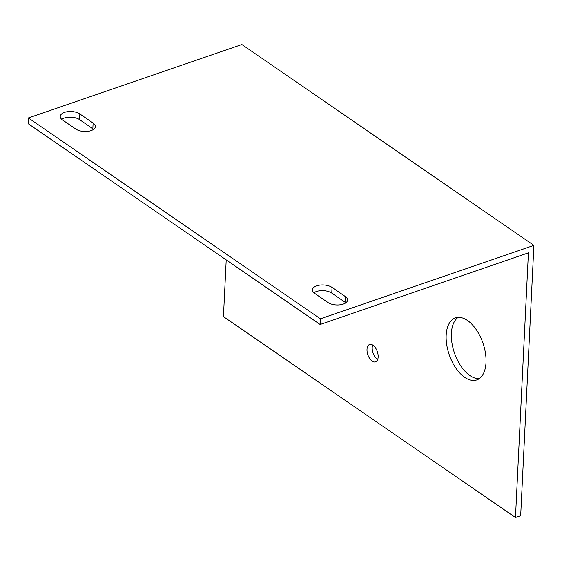 <?xml version="1.0" encoding="UTF-8"?>
<svg xmlns="http://www.w3.org/2000/svg" width="562" height="562" viewBox="0 0 562 562"><rect width="100%" height="100%" fill="white"/><g stroke="black" fill="none" stroke-linecap="round" stroke-linejoin="round"><path stroke-width="0.84" d="M91.072 130.623A10.938 5.437 -177.2 0 1 75.758 129.042L62.48 119.917A10.938 5.437 -177.2 0 1 60.239 116.397A10.938 5.437 -177.2 0 1 67.784 111.634A10.938 5.437 -177.2 0 1 79.839 113.945L93.109 123.071A10.938 5.437 -177.2 0 1 95.357 126.59A10.938 5.437 -177.2 0 1 91.072 130.623M343.277 304.098A10.938 5.437 -177.2 0 1 327.962 302.518L314.692 293.385A10.938 5.437 -177.2 0 1 312.444 289.866A10.938 5.437 -177.2 0 1 319.989 285.103A10.938 5.437 -177.2 0 1 332.044 287.414L345.321 296.546A10.938 5.437 -177.2 0 1 347.562 300.066A10.938 5.437 -177.2 0 1 343.277 304.098M372.192 361.134A9.189 4.995 -109 0 0 375.571 361.858A9.189 4.995 -109 0 0 378.001 354.334A9.189 4.995 -109 0 0 372.971 345.209A9.189 4.995 -109 0 0 369.592 344.485A9.189 4.995 -109 0 0 367.162 352.009A9.189 4.995 -109 0 0 372.192 361.134M372.69 345.026A9.189 4.995 -109 0 0 377.397 359.343A9.189 4.995 -109 0 0 377.678 359.518M464.697 377.341A32.807 17.836 -109 0 0 476.759 379.933A32.807 17.836 -109 0 0 485.442 353.062A32.807 17.836 -109 0 0 467.479 320.473A32.807 17.836 -109 0 0 455.424 317.888A32.807 17.836 -109 0 0 446.734 344.752A32.807 17.836 -109 0 0 464.697 377.341M458.149 317.361A32.807 17.836 -109 0 0 452.382 345.398A32.807 17.836 -109 0 0 469.909 375.549A32.807 17.836 -109 0 0 479.238 378.662M226.219 259.904L223.444 316.624L515.473 517.483L528.413 252.858L320.129 324.499L320.41 318.809L533.9 245.376L241.871 44.517L28.381 117.95L28.1 123.633L320.129 324.499M515.473 517.483L520.679 515.691L533.9 245.376M28.381 117.95L320.41 318.809M61.715 119.32A10.938 5.437 -177.2 0 1 79.558 119.629L92.835 128.761A10.938 5.437 -177.2 0 1 93.601 129.358M313.926 292.788A10.938 5.437 -177.2 0 1 331.77 293.104L345.04 302.23A10.938 5.437 -177.2 0 1 345.806 302.827M332.044 287.414L331.77 293.104M345.321 296.546L345.04 302.23M79.839 113.945L79.558 119.629M93.109 123.071L92.835 128.761"/></g></svg>

